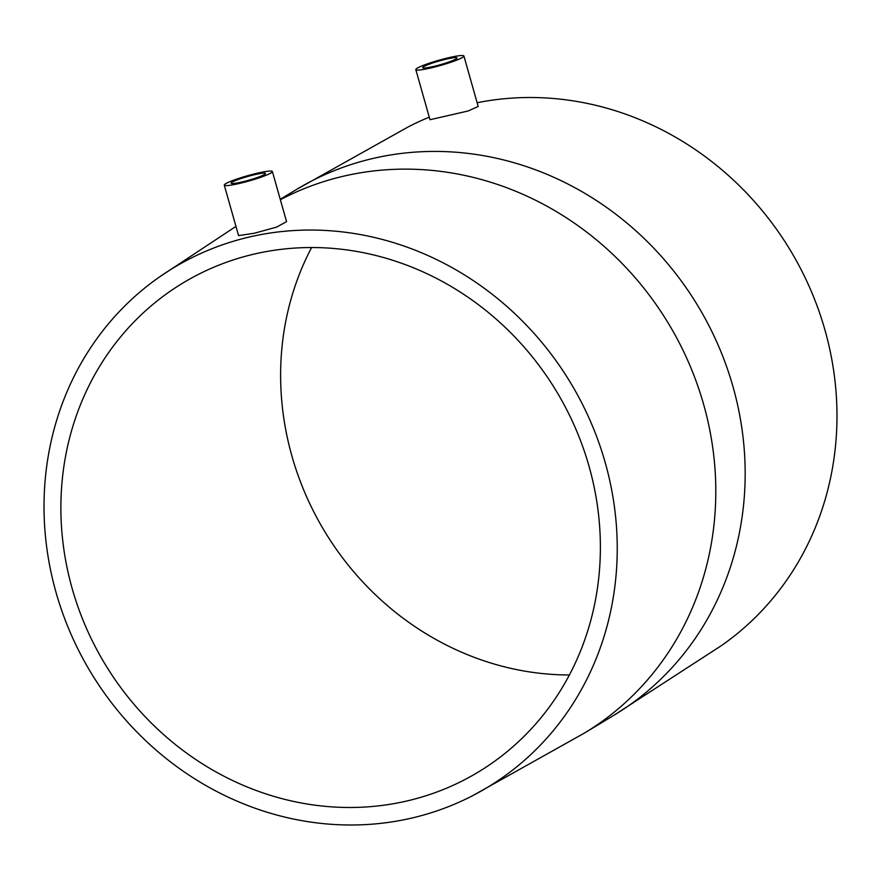 <?xml version="1.0" encoding="UTF-8"?>
<svg xmlns="http://www.w3.org/2000/svg" width="881" height="881" viewBox="0 0 881 881"><rect width="100%" height="100%" fill="white"/><g stroke="black" fill="none" stroke-linecap="round" stroke-linejoin="round"><path stroke-width="1.32" d="M433.992 66.35A17.851 1.949 164.2 0 1 422.682 67.672A17.851 1.949 164.2 0 1 445.742 59.269A17.851 1.949 164.2 0 1 457.041 57.948A17.851 1.949 164.2 0 1 433.992 66.35M448.088 57.849A24.998 2.731 164.2 0 1 463.913 56.01A24.998 2.731 164.2 0 1 431.635 67.771A24.998 2.731 164.2 0 1 415.81 69.621A24.998 2.731 164.2 0 1 448.088 57.849M463.913 56.01L478.196 106.48L468.075 111.006L429.994 119.717L415.81 69.621M429.267 117.173A303.516 280.213 -121.1 0 0 408.123 126.952L296.589 189.426A307.095 283.506 -121.1 0 1 733.003 386.693A307.095 283.506 -121.1 0 1 613.782 715.361L721.076 645.85A303.516 280.213 -121.1 0 0 824.957 330.045A303.516 280.213 -121.1 0 0 477.139 102.736M272.383 171.52L286.556 221.627L276.7 227.089L254.246 233.256L238.564 235.612L224.281 185.131A24.998 2.731 164.2 0 1 256.558 173.37A24.998 2.731 164.2 0 1 272.383 171.52A24.998 2.731 164.2 0 1 240.106 183.292A24.998 2.731 164.2 0 1 224.281 185.131M605.214 462.58A303.516 280.213 -121.1 0 0 159.924 276.656A303.516 280.213 -121.1 0 0 56.043 592.45A303.516 280.213 -121.1 0 0 472.877 795.554A303.516 280.213 -121.1 0 0 605.214 462.58M589.07 466.401A285.664 263.727 -121.1 0 0 183.094 282.9A285.664 263.727 -121.1 0 0 72.198 588.629A285.664 263.727 -121.1 0 0 478.163 772.13A285.664 263.727 -121.1 0 0 589.07 466.401M311.61 247.528A285.664 263.727 -121.1 0 0 291.93 456.105A285.664 263.727 -121.1 0 0 569.39 674.967M254.202 174.779A17.851 1.949 164.2 0 1 265.511 173.469A17.851 1.949 164.2 0 1 242.451 181.871A17.851 1.949 164.2 0 1 231.152 183.193A17.851 1.949 164.2 0 1 254.202 174.779M472.877 795.554L584.411 733.08A307.095 283.506 -121.1 0 0 703.633 404.412A307.095 283.506 -121.1 0 0 280.356 199.723M296.589 189.426L280.235 199.293M159.924 276.656L235.954 226.395M613.782 715.361L584.411 733.08"/></g></svg>
